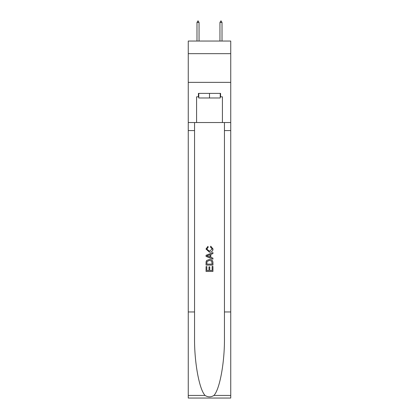 <?xml version="1.0" encoding="UTF-8"?>
<svg xmlns="http://www.w3.org/2000/svg" width="419" height="419" viewBox="0 0 419 419"><rect width="100%" height="100%" fill="white"/><g stroke="black" fill="none" stroke-linecap="round" stroke-linejoin="round"><path stroke-width="0.63" d="M230.738 53.669L230.738 41.041L188.262 41.041L188.262 53.669L230.738 53.669L230.738 82.365L188.262 82.365L188.262 53.669M220.232 93.385L220.232 97.978L198.768 97.978L198.768 93.385M209.5 93.385L209.5 97.978M212.145 266.405L212.145 270.464L209.762 270.464L212.145 270.464L212.145 266.405L212.941 266.405L212.941 271.439L206.054 271.439L206.054 266.584L206.054 271.439M208.966 266.845L208.966 270.464L206.85 270.464L208.966 270.464L208.966 266.845L209.762 266.845L209.762 270.464M206.646 260.508L206.153 261.508L206.646 260.508L209.458 259.429C211.663 259.419 212.821 260.482 212.941 262.613L212.941 265.08L206.054 265.08L206.054 262.723L206.054 265.08M210.736 246.183L210.511 247.152L210.736 246.183L213.03 248.996C212.842 251.112 211.647 252.175 209.448 252.186L205.965 249.012L207.965 246.362L208.175 247.33L206.761 249.059L209.442 251.217L212.234 249.085L210.511 247.152M213.941 395.431L230.738 395.431L230.738 398.05L188.262 398.05L188.262 311.956L194.547 311.956L194.547 337.552C194.243 362.016 199.208 389.345 205.059 395.431C208.018 397.317 210.977 397.317 213.941 395.431C219.792 389.345 224.757 362.016 224.453 337.552L224.453 122.542M206.054 255.302L206.054 256.402L212.941 259.136L206.054 256.402L206.054 255.302L212.941 252.568L206.054 255.302M224.453 311.956L230.738 311.956L230.738 82.365M188.262 311.956L188.262 82.365M194.547 122.542L194.547 311.956M230.738 395.431L230.738 311.956M188.262 122.542L196.584 122.542L196.584 96.831L198.768 96.831M220.232 96.831L220.577 96.831L220.577 93.385L198.423 93.385L198.423 96.831M220.577 96.831L222.416 96.831L222.416 122.542L230.738 122.542M196.584 122.542L222.416 122.542M212.941 252.568L212.941 253.6L210.82 254.385L210.82 257.318L212.941 258.104L212.941 259.136M208.123 256.323L210.029 257.03L210.029 254.679L206.85 255.852L208.123 256.323M210.029 254.679L210.029 257.025M206.054 262.723L206.153 261.508M211.658 261.063L212.145 264.106L211.658 261.063L209.442 260.398L206.991 261.576L206.85 264.106L212.145 264.106L206.85 264.106M206.054 266.584L206.85 266.584L206.85 270.464M199.051 22.443L198.192 20.95L197.847 20.95L196.988 22.443L199.051 22.443L199.051 41.041M196.988 22.443L196.988 41.041M220.808 20.95L221.153 20.95L222.012 22.443L219.949 22.443L220.808 20.95M222.012 41.041L222.012 22.443M219.949 41.041L219.949 22.443M224.453 130.581L230.738 130.581M194.547 130.581L188.262 130.581M188.262 395.431L205.059 395.431"/></g></svg>
